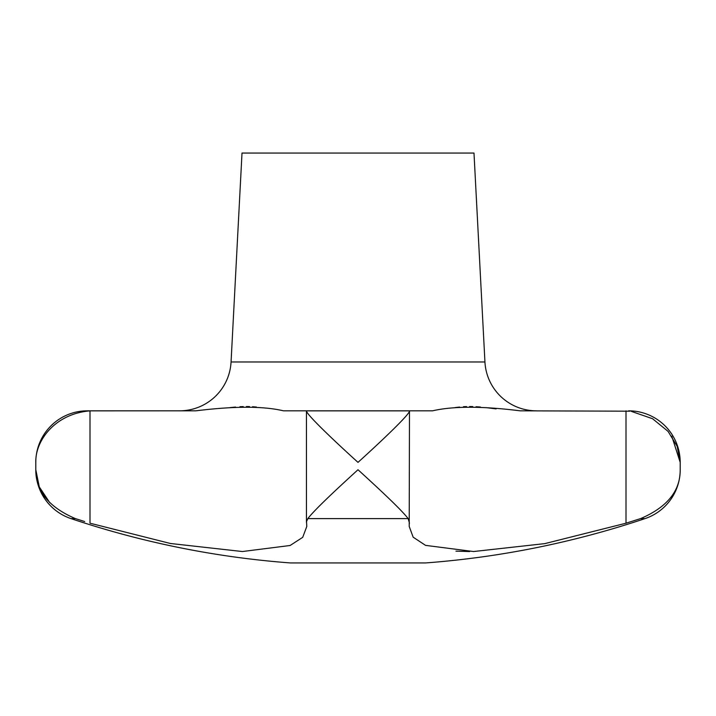<?xml version="1.0" encoding="UTF-8"?>
<svg xmlns="http://www.w3.org/2000/svg" width="716" height="716" viewBox="0 0 716 716"><rect width="100%" height="100%" fill="white"/><g stroke="black" fill="none" stroke-linecap="round" stroke-linejoin="round"><path stroke-width="1.07" d="M87.352 410.823L92.275 410.823L87.352 410.823A51.552 51.552 0 0 0 35.8 462.375C35.156 440.805 54.908 413.741 90.001 410.868L195.907 410.823C234.329 406.07 263.506 406.07 283.429 410.823L432.571 410.823C453.147 406.07 482.315 406.07 520.093 410.823L629.982 411.19M84.703 521.543L75.359 518.59C48.804 507.17 35.612 490.881 35.8 469.723A51.552 51.552 0 0 0 70.947 518.59A902.16 902.16 0 0 0 290.338 562.937L425.662 562.937A902.16 902.16 0 0 0 645.053 518.59A51.552 51.552 0 0 0 680.2 469.723C680.388 490.881 667.196 507.17 640.641 518.59L625.999 523.208L544.804 543.623L473.553 551.535L425.555 545.368L413.159 537.179L409.212 526.457L409.48 410.868L306.52 410.868C305.678 413.741 334.175 440.805 358 462.375C381.825 440.805 410.322 413.741 409.48 410.868M455.94 551.15L469.607 551.562M637.473 519.592L640.417 518.661M290.338 410.823L425.662 410.823M179.582 410.823A51.552 51.552 0 0 0 231.062 361.965L242.008 153.063L473.992 153.063L484.938 361.965A51.552 51.552 0 0 0 536.418 410.823M631.297 411.36L652.58 418.735L668.064 431.372L677.193 446.408L680.2 462.375A51.552 51.552 0 0 0 628.648 410.823M680.2 469.723L680.2 462.375L671.778 436.178M35.8 462.375L35.8 469.723L39.273 486.862L49.869 502.829M409.48 523.208L408.138 518.59C401.273 509.568 378.558 488.482 358 469.723C337.442 488.482 314.727 509.568 307.862 518.59L306.52 521.543L306.788 526.457L302.707 537.34L290.114 545.494L242.411 551.535L170.444 543.489L90.001 523.208L90.001 410.868M306.52 410.868L306.52 411.36M283.429 410.823L306.788 410.823M256.462 407.046L252.551 406.724M249.472 406.581L246.394 406.536M243.243 406.581L239.941 406.724M235.546 407.046L229.925 407.628M195.916 410.823L92.275 410.823M409.212 410.823L432.571 410.823M496.107 408.89L486.075 407.628M480.454 407.046L476.059 406.724M472.748 406.581L469.607 406.536M466.528 406.581L463.449 406.724M459.538 407.046L454.946 407.61M422.44 153.063L293.56 153.063M484.938 361.965L231.062 361.965M625.999 410.868L625.999 523.208M645.053 518.59L640.641 518.59M408.138 518.59L307.862 518.59M75.359 518.59L70.947 518.59M306.448 522.376L306.448 411.056"/></g></svg>
